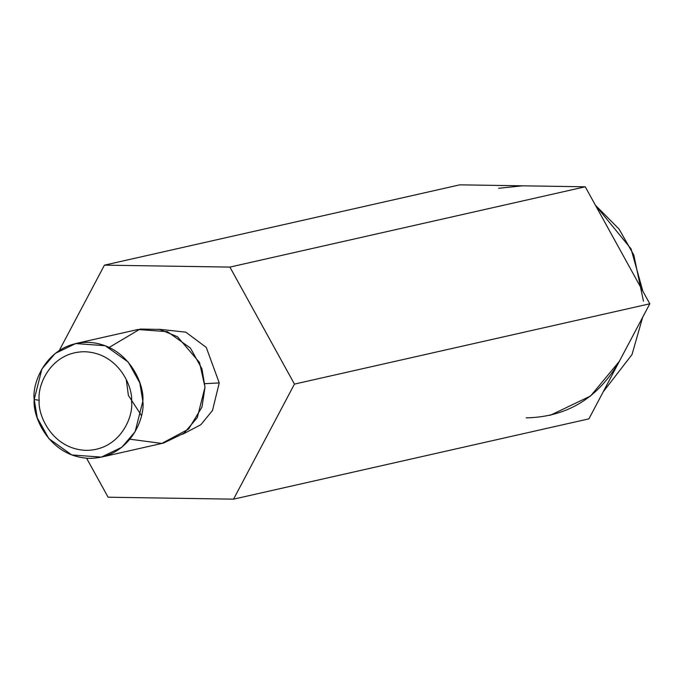 <?xml version="1.0" encoding="UTF-8"?>
<svg xmlns="http://www.w3.org/2000/svg" width="684" height="684" viewBox="0 0 684 684"><rect width="100%" height="100%" fill="white"/><g stroke="black" fill="none" stroke-linecap="round" stroke-linejoin="round"><path stroke-width="1.03" d="M588.898 418.856L233.552 499.158L108.098 497.208L86.594 458.229L108.098 497.208L233.552 499.158L588.898 418.856L649.8 303.799L294.453 384.1L233.552 499.158L294.453 384.1L649.8 303.799L617.524 245.291L585.247 186.792L229.901 267.093L294.453 384.1L229.901 267.093L585.247 186.792L459.793 184.842L104.447 265.144L229.901 267.093L104.447 265.144L459.793 184.842L585.247 186.792L649.8 303.799L588.898 418.856M59.269 350.49L104.447 265.144L59.269 350.49M219.248 382.929L212.485 410.503L200.831 424.721L182.688 434.229L200.831 424.721L212.485 410.503L219.248 382.929L206.26 347.404L185.792 332.159L158.962 329.252L185.792 332.159L206.26 347.404L219.248 382.929L204.2 383.707L219.248 382.929M39.21 400.328C37.586 414.726 51.975 449.157 86.167 450.363C120.333 450.217 133.645 416.214 131.567 401.764C133.192 387.366 118.802 352.935 84.611 351.73C50.445 351.875 37.133 385.879 39.21 400.328C37.133 385.879 50.445 351.875 84.611 351.73C118.802 352.935 133.192 387.366 131.567 401.764C133.645 416.214 120.333 450.217 86.167 450.363C51.975 449.157 37.586 414.726 39.21 400.328L34.2 399.49L41.912 368.975L55.19 353.431L75.693 343.556L105.268 345.728L128.233 362.084L139.801 382.895L142.845 401.183L135.133 431.698L121.855 447.25L101.352 457.117L71.777 454.946L48.821 438.598L37.244 417.779L34.2 399.49C32.285 416.428 49.214 456.938 89.433 458.357C129.627 458.186 145.299 418.189 142.845 401.183C144.76 384.246 127.831 343.736 87.612 342.325C47.418 342.487 31.746 382.493 34.2 399.49L39.21 400.328M101.352 457.117L163.51 443.07L184.013 433.203L197.291 417.65L205.003 387.135L201.96 368.847L190.391 348.036L167.426 331.68L137.852 329.508L75.693 343.556M109.226 347.412L140.092 329.055L159.671 329.397L177.532 336.776L199.514 362.511L205.003 387.135L201.994 407.065L188.579 429.116L161.8 443.429L129.977 439.214M526.167 417.881C567.113 416.949 598.175 398.097 619.345 361.323L590.625 395.976L550.013 415.41M603.143 391.949L632.007 354.568L642.635 317.333L632.007 354.568L603.143 391.949M642.892 291.281L631.024 248.822L595.448 205.277L619.063 229.072L633.803 254.995L643.447 301.174M555.553 186.33L510.469 185.629L555.553 186.33M498.679 188.288L522.525 185.817M141.4 415.444L128.395 395.438L126.249 379.44"/></g></svg>
